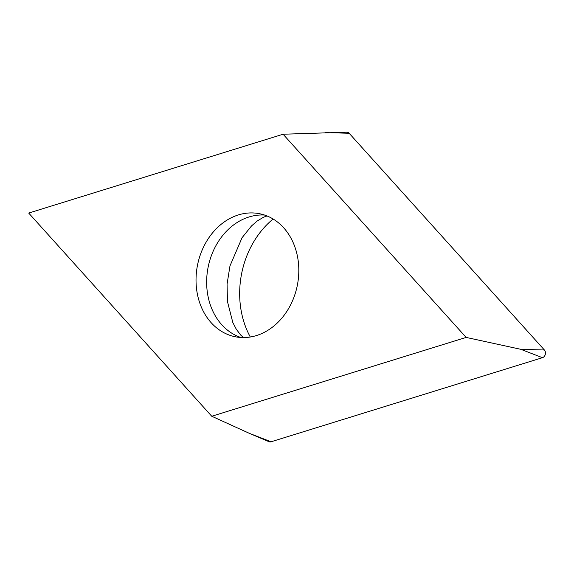 <?xml version="1.0" encoding="UTF-8"?>
<svg xmlns="http://www.w3.org/2000/svg" width="574" height="574" viewBox="0 0 574 574"><rect width="100%" height="100%" fill="white"/><g stroke="black" fill="none" stroke-linecap="round" stroke-linejoin="round"><path stroke-width="0.86" d="M345.907 132.336A4.477 3.638 100.9 0 1 347.65 132.3A4.477 3.638 -79.1 0 0 346.782 132.192L283.097 134.23L466.138 337.419L520.898 349.336L544.389 349.989L349.143 133.254A4.477 3.638 -79.1 0 0 347.65 132.3A4.477 3.638 100.9 0 1 349.143 133.254L544.389 349.989A4.477 3.638 100.9 0 1 545.3 354.38A4.477 3.638 100.9 0 1 542.437 357.688A4.477 3.638 -79.1 0 0 545.3 354.38A4.477 3.638 -79.1 0 0 544.389 349.989M271.079 441.779L542.437 357.688L271.079 441.779A4.477 3.638 100.9 0 1 269.342 441.808A4.477 3.638 -79.1 0 0 271.079 441.779L249.539 433.427L211.741 416.25L28.7 213.062L283.097 134.23M249.539 433.427L268.991 441.686A4.477 3.638 -79.1 0 0 269.342 441.808A4.477 3.638 100.9 0 1 267.85 440.861M250.3 337.003A83.983 68.206 100.9 0 1 242.809 268.381A83.983 68.206 100.9 0 1 273.124 219.01M466.138 337.419L211.741 416.25M296.464 289.181A62.71 50.928 -79.1 0 0 259.326 213.672A62.71 50.928 -79.1 0 0 198.374 261.299A62.71 50.928 -79.1 0 0 235.505 336.809A62.71 50.928 -79.1 0 0 296.464 289.181M542.437 357.688L520.898 349.336M349.143 133.254L325.652 132.601M240.886 337.49A62.71 50.928 100.9 0 1 208.993 263.351A62.71 50.928 100.9 0 1 264.571 215.049M267.046 215.96L263.531 217.209L257.217 220.997L251.505 225.941L242.056 237.729L229.973 265.92L227.074 284.08L227.448 301.529L232.822 322.509L236.28 329.225L240.728 335.094L243.519 337.562"/></g></svg>
